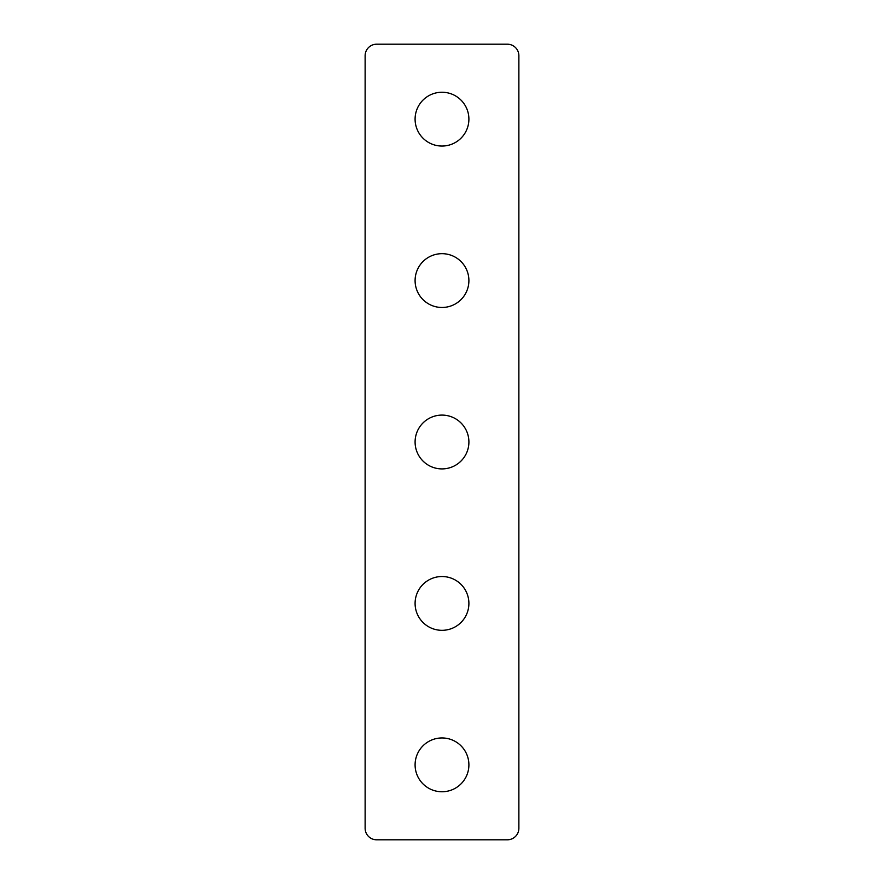<?xml version="1.0" encoding="UTF-8"?>
<svg xmlns="http://www.w3.org/2000/svg" width="884" height="884" viewBox="0 0 884 884"><rect width="100%" height="100%" fill="white"/><g stroke="black" fill="none" stroke-linecap="round" stroke-linejoin="round"><path stroke-width="1.33" d="M365.125 55.725A11.525 11.525 0 0 1 376.661 44.2L507.339 44.2A11.525 11.525 0 0 1 518.875 55.725L518.875 828.275A11.525 11.525 0 0 1 507.339 839.8L376.661 839.8A11.525 11.525 0 0 1 365.125 828.275L365.125 55.725M415.093 119.152A26.907 26.907 0 0 1 455.448 95.848A26.907 26.907 0 0 1 455.448 142.446A26.907 26.907 0 0 1 415.093 119.152M415.093 280.571A26.907 26.907 0 0 1 455.448 257.277A26.907 26.907 0 0 1 455.448 303.875A26.907 26.907 0 0 1 415.093 280.571M415.093 442A26.907 26.907 0 0 1 455.448 418.696A26.907 26.907 0 0 1 455.448 465.304A26.907 26.907 0 0 1 415.093 442M415.093 603.429A26.907 26.907 0 0 1 455.448 580.125A26.907 26.907 0 0 1 455.448 626.723A26.907 26.907 0 0 1 415.093 603.429M415.093 764.848A26.907 26.907 0 0 1 455.448 741.554A26.907 26.907 0 0 1 455.448 788.152A26.907 26.907 0 0 1 415.093 764.848"/></g></svg>
